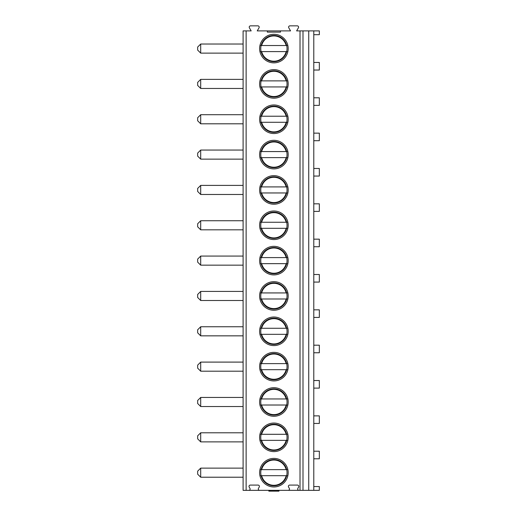 <?xml version="1.0" encoding="UTF-8"?>
<svg xmlns="http://www.w3.org/2000/svg" width="517" height="517" viewBox="0 0 517 517"><rect width="100%" height="100%" fill="white"/><g stroke="black" fill="none" stroke-linecap="round" stroke-linejoin="round"><path stroke-width="0.78" d="M267.334 30.897L267.334 32.112L280.46 32.112L280.46 30.897L257.24 30.897L259.017 27.821A1.312 1.312 0 0 0 257.88 25.85L250.538 25.85A1.312 1.312 0 0 0 249.401 27.821L251.178 30.897L243.1 30.897L243.1 490.342L248.806 490.342A1.312 1.312 0 0 0 249.944 488.371L249.181 487.059A1.312 1.312 0 0 1 250.318 485.088L258.099 485.088A1.312 1.312 0 0 1 259.23 487.059L258.474 488.371A1.312 1.312 0 0 0 259.612 490.342L288.182 490.342A1.312 1.312 0 0 0 289.32 488.371L288.564 487.059A1.312 1.312 0 0 1 289.701 485.088L297.475 485.088A1.312 1.312 0 0 1 298.613 487.059L297.857 488.371A1.312 1.312 0 0 0 298.994 490.342L313.787 490.342L313.787 30.897L319.338 30.897L319.338 34.684L313.787 34.684M280.46 30.897L290.56 30.897L288.783 27.821A1.312 1.312 0 0 1 289.921 25.85L297.262 25.85A1.312 1.312 0 0 1 298.399 27.821L296.616 30.897L313.787 30.897M288.189 437.33A14.289 14.289 0 0 0 273.9 423.042A14.289 14.289 0 0 0 259.612 437.33A14.289 14.289 0 0 0 273.9 451.619A14.289 14.289 0 0 0 288.189 437.33M288.189 401.987A14.289 14.289 0 0 0 273.9 387.698A14.289 14.289 0 0 0 259.612 401.987A14.289 14.289 0 0 0 273.9 416.275A14.289 14.289 0 0 0 288.189 401.987M288.189 366.643A14.289 14.289 0 0 0 273.9 352.355A14.289 14.289 0 0 0 259.612 366.643A14.289 14.289 0 0 0 273.9 380.932A14.289 14.289 0 0 0 288.189 366.643M288.189 331.307A14.289 14.289 0 0 0 273.9 317.018A14.289 14.289 0 0 0 259.612 331.307A14.289 14.289 0 0 0 273.9 345.595A14.289 14.289 0 0 0 288.189 331.307M288.189 295.963A14.289 14.289 0 0 0 273.9 281.675A14.289 14.289 0 0 0 259.612 295.963A14.289 14.289 0 0 0 273.9 310.252A14.289 14.289 0 0 0 288.189 295.963M288.189 260.62A14.289 14.289 0 0 0 273.9 246.331A14.289 14.289 0 0 0 259.612 260.62A14.289 14.289 0 0 0 273.9 274.908A14.289 14.289 0 0 0 288.189 260.62M288.189 225.276A14.289 14.289 0 0 0 273.9 210.988A14.289 14.289 0 0 0 259.612 225.276A14.289 14.289 0 0 0 273.9 239.565A14.289 14.289 0 0 0 288.189 225.276M288.189 189.939A14.289 14.289 0 0 0 273.9 175.651A14.289 14.289 0 0 0 259.612 189.939A14.289 14.289 0 0 0 273.9 204.228A14.289 14.289 0 0 0 288.189 189.939M288.189 154.596A14.289 14.289 0 0 0 273.9 140.307A14.289 14.289 0 0 0 259.612 154.596A14.289 14.289 0 0 0 273.9 168.885A14.289 14.289 0 0 0 288.189 154.596M288.189 119.253A14.289 14.289 0 0 0 273.9 104.964A14.289 14.289 0 0 0 259.612 119.253A14.289 14.289 0 0 0 273.9 133.541A14.289 14.289 0 0 0 288.189 119.253M288.189 83.909A14.289 14.289 0 0 0 273.9 69.621A14.289 14.289 0 0 0 259.612 83.909A14.289 14.289 0 0 0 273.9 98.198A14.289 14.289 0 0 0 288.189 83.909M288.189 48.572A14.289 14.289 0 0 0 273.9 34.284A14.289 14.289 0 0 0 259.612 48.572A14.289 14.289 0 0 0 273.9 62.861A14.289 14.289 0 0 0 288.189 48.572M288.189 472.674A14.289 14.289 0 0 0 273.9 458.385A14.289 14.289 0 0 0 259.612 472.674A14.289 14.289 0 0 0 273.9 486.962A14.289 14.289 0 0 0 288.189 472.674M287.025 472.674A13.125 13.125 0 0 1 273.9 485.799A13.125 13.125 0 0 1 260.775 472.674A13.125 13.125 0 0 1 273.9 459.542A13.125 13.125 0 0 1 287.025 472.674M287.187 475.698L260.607 475.698M261.124 475.698L261.647 475.698A12.621 12.621 0 0 0 286.153 475.698L286.67 475.698M286.67 469.643L261.124 469.643M260.607 469.643L261.647 469.643A12.621 12.621 0 0 1 286.153 469.643L287.187 469.643M287.025 437.33A13.125 13.125 0 0 1 273.9 450.456A13.125 13.125 0 0 1 260.775 437.33A13.125 13.125 0 0 1 273.9 424.205A13.125 13.125 0 0 1 287.025 437.33M261.124 440.361L260.607 440.361M287.187 440.361L286.67 440.361M286.67 434.299L261.124 434.299M286.153 440.361L261.647 440.361A12.621 12.621 0 0 0 286.153 440.361M260.607 434.299L261.647 434.299A12.621 12.621 0 0 1 286.153 434.299L287.187 434.299M287.025 401.987A13.125 13.125 0 0 1 273.9 415.112A13.125 13.125 0 0 1 260.775 401.987A13.125 13.125 0 0 1 273.9 388.862A13.125 13.125 0 0 1 287.025 401.987M261.124 405.018L260.607 405.018M287.187 405.018L286.67 405.018M286.67 398.956L261.124 398.956M286.153 405.018L261.647 405.018A12.621 12.621 0 0 0 286.153 405.018M260.607 398.956L261.647 398.956A12.621 12.621 0 0 1 286.153 398.956L287.187 398.956M287.025 366.643A13.125 13.125 0 0 1 273.9 379.775A13.125 13.125 0 0 1 260.775 366.643A13.125 13.125 0 0 1 273.9 353.518A13.125 13.125 0 0 1 287.025 366.643M261.124 369.674L260.607 369.674M287.187 369.674L286.67 369.674M286.67 363.619L261.124 363.619M286.153 369.674L261.647 369.674A12.621 12.621 0 0 0 286.153 369.674M260.607 363.619L261.647 363.619A12.621 12.621 0 0 1 286.153 363.619L287.187 363.619M287.025 331.307A13.125 13.125 0 0 1 273.9 344.432A13.125 13.125 0 0 1 260.775 331.307A13.125 13.125 0 0 1 273.9 318.175A13.125 13.125 0 0 1 287.025 331.307M261.124 334.331L260.607 334.331M287.187 334.331L286.67 334.331M286.67 328.276L261.124 328.276M286.153 334.331L261.647 334.331A12.621 12.621 0 0 0 286.153 334.331M260.607 328.276L261.647 328.276A12.621 12.621 0 0 1 286.153 328.276L287.187 328.276M287.025 295.963A13.125 13.125 0 0 1 273.9 309.088A13.125 13.125 0 0 1 260.775 295.963A13.125 13.125 0 0 1 273.9 282.838A13.125 13.125 0 0 1 287.025 295.963M261.124 298.994L260.607 298.994M287.187 298.994L286.67 298.994M286.67 292.932L261.124 292.932M286.153 298.994L261.647 298.994A12.621 12.621 0 0 0 286.153 298.994M260.607 292.932L261.647 292.932A12.621 12.621 0 0 1 286.153 292.932L287.187 292.932M287.025 260.62A13.125 13.125 0 0 1 273.9 273.745A13.125 13.125 0 0 1 260.775 260.62A13.125 13.125 0 0 1 273.9 247.494A13.125 13.125 0 0 1 287.025 260.62M261.124 263.651L260.607 263.651M287.187 263.651L286.67 263.651M286.67 257.589L261.124 257.589M286.153 263.651L261.647 263.651A12.621 12.621 0 0 0 286.153 263.651M260.607 257.589L261.647 257.589A12.621 12.621 0 0 1 286.153 257.589L287.187 257.589M287.025 225.276A13.125 13.125 0 0 1 273.9 238.408A13.125 13.125 0 0 1 260.775 225.276A13.125 13.125 0 0 1 273.9 212.151A13.125 13.125 0 0 1 287.025 225.276M261.124 228.307L260.607 228.307M287.187 228.307L286.67 228.307M286.67 222.252L261.124 222.252M286.153 228.307L261.647 228.307A12.621 12.621 0 0 0 286.153 228.307M260.607 222.252L261.647 222.252A12.621 12.621 0 0 1 286.153 222.252L287.187 222.252M287.025 189.939A13.125 13.125 0 0 1 273.9 203.065A13.125 13.125 0 0 1 260.775 189.939A13.125 13.125 0 0 1 273.9 176.808A13.125 13.125 0 0 1 287.025 189.939M261.124 192.964L260.607 192.964M287.187 192.964L286.67 192.964M286.67 186.908L261.124 186.908M286.153 192.964L261.647 192.964A12.621 12.621 0 0 0 286.153 192.964M260.607 186.908L261.647 186.908A12.621 12.621 0 0 1 286.153 186.908L287.187 186.908M287.025 154.596A13.125 13.125 0 0 1 273.9 167.721A13.125 13.125 0 0 1 260.775 154.596A13.125 13.125 0 0 1 273.9 141.471A13.125 13.125 0 0 1 287.025 154.596M261.124 157.627L260.607 157.627M287.187 157.627L286.67 157.627M286.67 151.565L261.124 151.565M286.153 157.627L261.647 157.627A12.621 12.621 0 0 0 286.153 157.627M260.607 151.565L261.647 151.565A12.621 12.621 0 0 1 286.153 151.565L287.187 151.565M287.025 119.253A13.125 13.125 0 0 1 273.9 132.378A13.125 13.125 0 0 1 260.775 119.253A13.125 13.125 0 0 1 273.9 106.127A13.125 13.125 0 0 1 287.025 119.253M261.124 122.283L260.607 122.283M287.187 122.283L286.67 122.283M286.67 116.222L261.124 116.222M286.153 122.283L261.647 122.283A12.621 12.621 0 0 0 286.153 122.283M260.607 116.222L261.647 116.222A12.621 12.621 0 0 1 286.153 116.222L287.187 116.222M287.025 83.909A13.125 13.125 0 0 1 273.9 97.041A13.125 13.125 0 0 1 260.775 83.909A13.125 13.125 0 0 1 273.9 70.784A13.125 13.125 0 0 1 287.025 83.909M261.124 86.94L260.607 86.94M287.187 86.94L286.67 86.94M286.67 80.885L261.124 80.885M286.153 86.94L261.647 86.94A12.621 12.621 0 0 0 286.153 86.94M260.607 80.885L261.647 80.885A12.621 12.621 0 0 1 286.153 80.885L287.187 80.885M287.025 48.572A13.125 13.125 0 0 1 273.9 61.697A13.125 13.125 0 0 1 260.775 48.572A13.125 13.125 0 0 1 273.9 35.44A13.125 13.125 0 0 1 287.025 48.572M261.124 51.597L260.607 51.597M287.187 51.597L286.67 51.597M286.67 45.541L261.124 45.541M286.153 51.597L261.647 51.597A12.621 12.621 0 0 0 286.153 51.597M260.607 45.541L261.647 45.541A12.621 12.621 0 0 1 286.153 45.541L287.187 45.541M298.994 490.342L288.182 490.342M313.787 486.555L319.338 486.555L319.338 490.342L313.787 490.342M259.612 490.342L248.806 490.342M308.733 490.342L308.733 30.897M313.787 458.786L319.338 458.786L319.338 451.212L313.787 451.212M313.787 423.442L319.338 423.442L319.338 415.875L313.787 415.875M313.787 388.105L319.338 388.105L319.338 380.531L313.787 380.531M313.787 352.762L319.338 352.762L319.338 345.188L313.787 345.188M313.787 317.419L319.338 317.419L319.338 309.845L313.787 309.845M313.787 282.075L319.338 282.075L319.338 274.508L313.787 274.508M313.787 246.738L319.338 246.738L319.338 239.164L313.787 239.164M313.787 211.395L319.338 211.395L319.338 203.821L313.787 203.821M313.787 176.051L319.338 176.051L319.338 168.477L313.787 168.477M313.787 140.708L319.338 140.708L319.338 133.14L313.787 133.14M313.787 105.371L319.338 105.371L319.338 97.797L313.787 97.797M313.787 70.028L319.338 70.028L319.338 62.454L313.787 62.454M200.693 477.217L197.662 474.186L197.662 471.155L200.693 468.131L200.693 477.217L243.1 477.217M200.693 441.873L197.662 438.843L197.662 435.818L200.693 432.787L200.693 441.873L243.1 441.873M197.662 403.506L197.662 400.475L200.693 397.444L200.693 406.53L243.1 406.53M200.693 371.187L197.662 368.162L197.662 365.131L200.693 362.1L200.693 371.193L243.1 371.193M243.1 326.757L200.693 326.757L200.693 335.85L243.1 335.85M200.693 326.763L197.662 329.788L197.662 332.819L200.693 335.85M200.693 300.506L197.662 297.475L197.662 294.451L200.693 291.42L200.693 300.506L243.1 300.506M200.693 265.163L197.662 262.132L197.662 259.107L200.693 256.077L200.693 265.163L243.1 265.163M200.693 229.819L197.662 226.795L197.662 223.764L200.693 220.733L200.693 229.819L243.1 229.819M200.693 194.482L197.662 191.452L197.662 188.421L200.693 185.396L200.693 194.482L243.1 194.482M200.693 159.139L197.662 156.108L197.662 153.084L200.693 150.053L200.693 159.139L243.1 159.139M197.662 120.771L197.662 117.74L200.693 114.709L200.693 123.796L243.1 123.796M200.693 88.452L197.662 85.428L197.662 82.397L200.693 79.366L200.693 88.459L243.1 88.459M243.1 44.023L200.693 44.023L200.693 53.115L243.1 53.115M200.693 44.029L197.662 47.053L197.662 50.084L200.693 53.115M277.526 490.342L278.379 491.15L269.422 491.15L270.275 490.342M269.422 491.15L268.853 491.15L268.853 490.342M278.947 490.342L278.947 491.15L278.379 491.15M246.131 490.342L246.131 30.897M300.015 490.342L300.015 30.897M303.001 490.342L303.001 30.897M200.693 468.131L243.1 468.131M200.693 432.787L243.1 432.787M200.693 397.444L243.1 397.444M197.662 403.499L200.693 406.53M200.693 362.1L243.1 362.1M200.693 291.42L243.1 291.42M200.693 256.077L243.1 256.077M200.693 220.733L243.1 220.733M200.693 185.396L243.1 185.396M200.693 150.053L243.1 150.053M200.693 114.709L243.1 114.709M197.662 120.765L200.693 123.796M200.693 79.366L243.1 79.366"/></g></svg>

